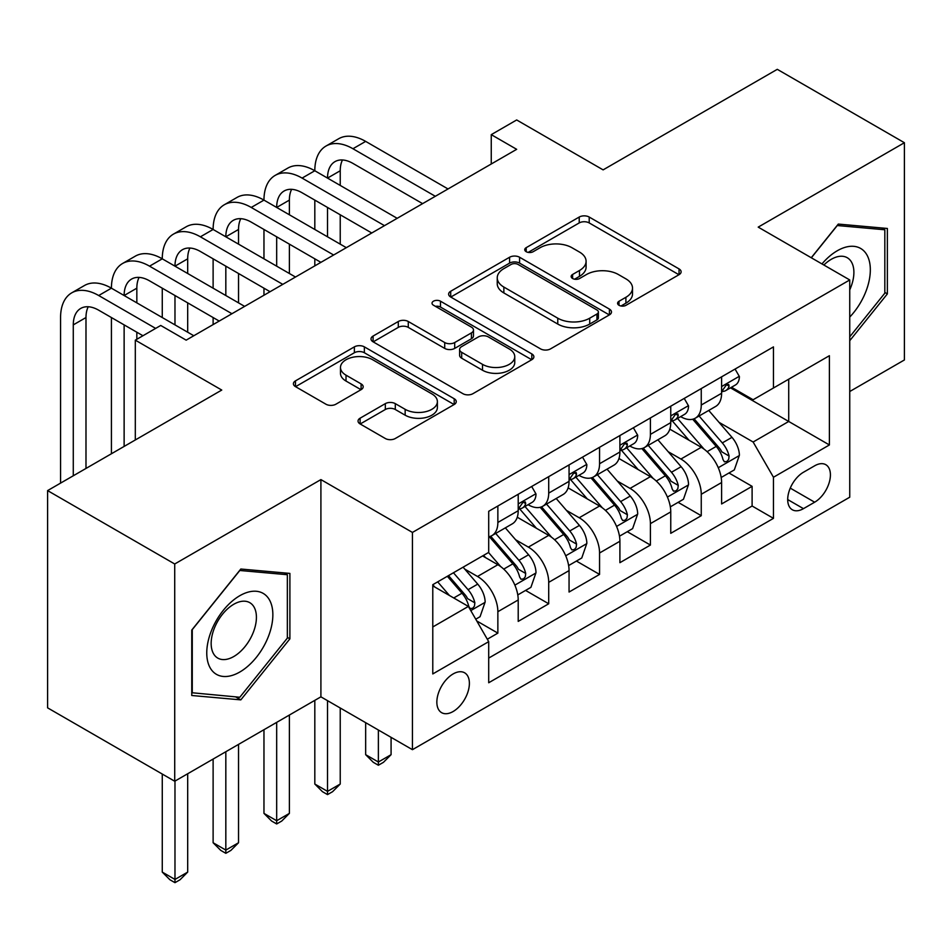 <?xml version="1.0" encoding="UTF-8"?>
<svg xmlns="http://www.w3.org/2000/svg" width="952" height="952" viewBox="0 0 952 952"><rect width="100%" height="100%" fill="white"/><g stroke="black" fill="none" stroke-linecap="round" stroke-linejoin="round"><path stroke-width="1.43" d="M619.026 305.295A4.939 2.856 0 0 0 626.011 305.295L679.05 274.676A7.057 4.07 0 0 0 681.108 271.796A7.057 4.07 0 0 0 679.05 268.916L589.205 217.044A7.057 4.07 0 0 0 579.221 217.044L526.194 247.663A4.939 2.856 0 0 0 524.742 249.686A4.939 2.856 0 0 0 526.194 251.697A4.939 2.856 0 0 0 533.179 251.697L540.046 247.734A22.586 13.042 0 0 1 571.985 247.734L579.471 252.054A22.586 13.042 0 0 1 586.087 261.276A22.586 13.042 0 0 1 579.471 270.499L572.604 274.462A4.939 2.856 0 0 0 571.164 276.485A4.939 2.856 0 0 0 572.604 278.496A4.939 2.856 0 0 0 579.601 278.496L586.456 274.533A22.586 13.042 0 0 1 618.407 274.533L625.892 278.853A22.586 13.042 0 0 1 632.509 288.075A22.586 13.042 0 0 1 625.892 297.298L619.026 301.26A4.939 2.856 0 0 0 617.586 303.283A4.939 2.856 0 0 0 619.026 305.295L619.026 301.26M453.116 711.513A23.015 13.28 120 0 0 468.146 691.235A23.015 13.28 120 0 0 464.624 672.802A23.015 13.28 120 0 0 453.116 673.945A23.015 13.28 120 0 0 438.087 694.222A23.015 13.28 120 0 0 441.609 712.655A23.015 13.28 120 0 0 453.116 711.513M360.118 418.178A7.057 4.07 0 0 0 358.047 421.07A7.057 4.07 0 0 0 360.118 423.949L385.322 438.503A7.057 4.07 0 0 0 395.294 438.503L454.199 404.493A7.057 4.07 0 0 0 456.258 401.613A7.057 4.07 0 0 0 454.199 398.733L364.354 346.861A7.057 4.07 0 0 0 354.37 346.861L295.477 380.871A7.057 4.07 0 0 0 293.406 383.751A7.057 4.07 0 0 0 295.477 386.631L325.929 404.207A7.057 4.07 0 0 0 335.901 404.207L361.105 389.654A7.057 4.07 0 0 0 363.176 386.774A7.057 4.07 0 0 0 361.105 383.894L346.016 375.171A18.885 10.9 0 0 1 340.483 367.472A18.885 10.9 0 0 1 352.133 357.393A18.885 10.9 0 0 1 372.72 359.761L431.863 393.902A18.885 10.9 0 0 1 437.385 401.613A18.885 10.9 0 0 1 425.734 411.68A18.885 10.9 0 0 1 405.159 409.324L395.294 403.636A7.057 4.07 0 0 0 385.322 403.636L360.118 418.178L360.118 423.949M849.743 391.522L904.4 359.963L904.4 142.717L777.284 69.329L603.116 169.873L516.674 119.964L491.256 134.649L516.674 149.321L186.164 340.15L160.733 325.465L135.315 340.15L135.315 439.955M174.716 563.989L174.716 781.235L320.907 696.84L320.907 479.594L174.716 563.989L47.6 490.601L221.756 390.058L135.315 340.15M320.907 479.594L412.442 532.43L849.743 279.959L849.743 497.206L412.442 749.676L412.442 532.43M904.4 142.717L758.208 227.123L849.743 279.959M540.546 348.884A7.057 4.07 0 0 0 550.53 348.884L609.423 314.874A7.057 4.07 0 0 0 611.481 311.994A7.057 4.07 0 0 0 609.423 309.114L519.578 257.242A7.057 4.07 0 0 0 509.594 257.242L450.701 291.252A7.057 4.07 0 0 0 448.63 294.132A7.057 4.07 0 0 0 450.701 297.012L540.546 348.884M435.457 306.365A4.939 2.856 0 0 1 440.467 307.056L440.467 301.189L531.811 353.918A7.057 4.07 0 0 1 533.87 356.81A7.057 4.07 0 0 1 531.811 359.689L472.918 393.688A7.057 4.07 0 0 1 462.934 393.688L373.089 341.816L373.089 336.056A7.057 4.07 0 0 0 371.018 338.936A7.057 4.07 0 0 0 373.089 341.816M373.089 336.056L398.293 321.502A7.057 4.07 0 0 1 408.277 321.502L444.715 342.541A7.057 4.07 0 0 0 454.699 342.541L471.418 332.891A7.057 4.07 0 0 0 473.477 330.011A7.057 4.07 0 0 0 471.418 327.119L433.481 305.223A4.939 2.856 0 0 1 432.029 303.212A4.939 2.856 0 0 1 435.088 300.57A4.939 2.856 0 0 1 440.467 301.189M174.716 781.235L47.6 707.848L47.6 490.601M487.317 639.22L497.86 633.128L476.762 620.954M464.755 569.106L477.523 576.472A28.762 16.612 60 0 1 497.86 611.696L518.209 599.962L518.209 621.394L548.709 603.77L525.575 590.418M515.603 539.748L528.372 547.114A28.762 16.612 60 0 1 548.709 582.35L569.058 570.605L569.058 592.037L599.558 574.413L576.424 561.061M566.452 510.391L579.221 517.757A28.762 16.612 60 0 1 599.558 552.993L619.907 541.248L619.907 562.68L650.406 545.056L627.273 531.704M617.301 481.034L630.069 488.4A28.762 16.612 60 0 1 650.406 523.636L670.755 511.89L670.755 533.322L701.255 515.698L701.255 494.278A28.762 16.612 -120 0 0 680.918 459.042L668.149 451.676M678.121 502.347L701.255 515.698M518.209 599.962A28.762 16.612 -120 0 0 497.86 564.726L482.604 555.92M569.058 570.605A28.762 16.612 -120 0 0 548.709 535.369L517.269 517.222M619.907 541.248A28.762 16.612 -120 0 0 599.558 506.012L568.118 487.864M670.755 511.89A28.762 16.612 -120 0 0 650.406 476.654L618.967 458.507M814.65 465.802L803.464 472.252A22.289 12.876 120 0 0 788.899 491.898A22.289 12.876 120 0 0 792.314 509.76A22.289 12.876 120 0 0 803.464 508.654L814.65 502.204A22.289 12.876 120 0 0 829.216 482.557A22.289 12.876 120 0 0 825.801 464.695A22.289 12.876 120 0 0 814.65 465.802M432.779 626.963L468.372 606.412L488.709 641.648L488.709 682.751L773.464 518.352L773.464 477.25L753.127 442.014L718.998 422.319M488.709 641.648L432.779 673.945L432.779 584.695L488.709 552.398L488.709 511.295L773.464 346.897L773.464 388L829.394 355.703L829.394 444.953L773.464 477.25M528.11 504.691L528.372 504.846A28.762 16.612 60 0 0 542.759 506.262L563.096 494.516A28.762 16.612 -120 0 0 569.058 481.355L569.058 464.909M578.959 475.334L579.221 475.488A28.762 16.612 60 0 0 593.608 476.904L613.945 465.159A28.762 16.612 -120 0 0 619.907 451.998L619.907 435.552M629.808 445.976L630.069 446.131A28.762 16.612 60 0 0 644.456 447.547L664.793 435.814A28.762 16.612 -120 0 0 670.755 422.64L670.755 406.195M488.709 658.082L752.104 506.012L752.104 486.341L721.604 503.965L721.604 482.533A28.762 16.612 -120 0 0 701.255 447.297L669.815 429.15M680.656 416.619L680.918 416.774A28.762 16.612 -120 0 0 695.305 418.19A28.762 16.612 -120 0 0 701.255 405.028L701.255 388.583M695.305 418.19L715.642 406.456A28.762 16.612 -120 0 0 721.604 393.283L721.604 376.837M497.86 506.012L497.86 522.458A28.762 16.612 60 0 1 491.91 535.619A28.762 16.612 60 0 1 488.709 536.785M491.91 535.619L512.247 523.874A28.762 16.612 -120 0 0 518.209 510.712L518.209 494.267M548.709 476.654L548.709 493.1A28.762 16.612 60 0 1 542.759 506.262M599.558 447.297L599.558 463.743A28.762 16.612 60 0 1 593.608 476.904M650.406 417.94L650.406 434.386A28.762 16.612 60 0 1 644.456 447.547M650.406 523.636L650.406 545.056M599.558 552.993L599.558 574.413M548.709 582.35L548.709 603.77M497.86 611.696L497.86 633.128M468.372 606.412L432.779 585.873M753.127 442.014L788.72 421.462L788.72 379.193L829.394 355.703M730.481 387.845L829.394 444.953M731.505 387.262L753.127 399.745L773.464 388M320.907 696.84L412.442 749.676M491.256 134.649L491.256 164.006M728.97 472.989L752.104 486.341M752.104 506.012L773.464 518.352M849.743 340.697L887.371 293.894L887.371 228.468L838.296 224.077L811.247 257.742M191.757 695.495L240.82 699.875L289.896 638.84L289.896 573.413L240.82 569.022L191.757 630.069L191.757 695.495M884.824 292.419L887.371 293.894M287.349 637.364L289.896 638.84M235.644 696.888L240.82 699.875M621.001 305.997L625.892 303.176A22.586 13.042 0 0 0 632.509 293.954L632.509 288.075M586.087 261.276L586.087 267.155A22.586 13.042 0 0 1 579.471 276.366L574.58 279.198M678.954 274.735L589.205 222.923A7.057 4.07 0 0 0 579.221 222.923L528.17 252.399M609.328 314.933L519.578 263.121A7.057 4.07 0 0 0 509.594 263.121L450.796 297.06M596.94 314.017A4.939 2.856 0 0 0 598.391 311.994A4.939 2.856 0 0 0 596.94 309.983L518.078 264.454A4.939 2.856 0 0 0 511.093 264.454L503.858 268.631A22.586 13.042 0 0 0 497.242 277.853A22.586 13.042 0 0 0 503.858 287.064L557.765 318.194A22.586 13.042 0 0 0 589.704 318.194L596.94 314.017L596.94 319.884A4.939 2.856 0 0 0 598.391 317.861L598.391 311.994M497.242 277.853L497.242 283.72A22.586 13.042 0 0 0 503.858 292.942L503.858 287.064M596.94 319.884L589.704 324.061A22.586 13.042 0 0 1 557.765 324.061L503.858 292.942M373.184 341.875L398.293 327.381L398.293 321.502M473.477 330.011L473.477 335.877A7.057 4.07 0 0 1 471.418 338.757L454.699 348.408A7.057 4.07 0 0 1 444.715 348.408L408.277 327.381A7.057 4.07 0 0 0 398.293 327.381M440.467 307.056L531.716 359.737M482.521 364.366A18.885 10.9 0 0 0 503.096 366.734A18.885 10.9 0 0 0 514.758 356.655A18.885 10.9 0 0 0 509.225 348.956L488.388 336.925A7.057 4.07 0 0 0 478.404 336.925L461.684 346.576A7.057 4.07 0 0 0 459.614 349.455A7.057 4.07 0 0 0 461.684 352.335L482.521 364.366L482.521 370.245A18.885 10.9 0 0 0 503.096 372.601A18.885 10.9 0 0 0 514.758 362.533L514.758 356.655M459.614 349.455L459.614 355.322A7.057 4.07 0 0 0 461.684 358.214L461.684 352.335M482.521 370.245L461.684 358.214M437.385 401.613L437.385 407.48A18.885 10.9 0 0 1 425.734 417.559A18.885 10.9 0 0 1 405.159 415.191L395.294 409.503A7.057 4.07 0 0 0 385.322 409.503L360.201 423.997M340.483 367.472L340.483 373.339A18.885 10.9 0 0 0 346.016 381.05L346.016 375.171M361.022 389.713L346.016 381.05M454.104 404.552L364.354 352.74A7.057 4.07 0 0 0 354.37 352.74L295.572 386.679M721.176 477.487L734.313 469.907L739.395 455.223A19.052 11.008 -120 0 0 731.969 437.337L708.74 410.431M704.087 449.165L677.526 418.416M688.974 440.205L673.564 422.367A45.66 26.358 -120 0 0 672.148 420.772M692.711 419.225L716.213 446.428A19.052 11.008 60 0 1 723.008 459.566L724.389 461.815L726.971 461.458L728.685 459.364L729.101 456.044A19.052 11.008 -120 0 0 722.306 442.906L699.077 416.012M694.091 418.785L719.343 448.023A9.71 5.605 60 0 1 721.794 451.819L729.101 456.044M735.075 369.067L739.395 376.552A19.052 11.008 60 0 1 735.444 384.977L725.793 390.558A19.052 11.008 -120 0 0 729.101 386.167L728.708 384.477L726.328 384.953L723.008 389.689A19.052 11.008 60 0 1 721.604 392.402M60.571 483.116L60.571 317.54A53.931 31.142 60 0 1 71.733 292.847L84.454 285.517A53.931 31.142 60 0 1 111.42 288.182A53.931 31.142 60 0 1 122.582 263.49L135.303 256.159A53.931 31.142 60 0 1 162.268 258.825A53.931 31.142 60 0 1 173.431 234.132L186.152 226.802A53.931 31.142 60 0 1 213.117 229.468A53.931 31.142 60 0 1 224.279 204.775L237 197.445A53.931 31.142 60 0 1 263.966 200.11A53.931 31.142 60 0 1 275.128 175.418L287.849 168.088A53.931 31.142 60 0 1 314.815 170.753A53.931 31.142 60 0 1 325.977 146.061L338.698 138.73A53.931 31.142 60 0 1 365.663 141.396L448.035 188.96M325.977 146.061A53.931 31.142 60 0 1 352.942 148.738L435.326 196.29M722.235 391.45L722.306 391.45A19.052 11.008 -120 0 0 725.793 390.558M422.605 203.633L352.942 163.411A35.95 20.754 -120 0 0 334.973 161.638A35.95 20.754 -120 0 0 327.524 178.095L340.233 170.753L340.233 185.438M342.482 159.972A35.95 20.754 -120 0 0 340.233 170.753M327.524 207.453L327.524 236.81M340.233 214.795L340.233 244.152M314.815 265.87L314.815 258.825M314.815 229.468L314.815 200.11M849.743 317.075A46.743 26.989 120 0 0 869.712 262.859A46.743 26.989 120 0 0 837.284 250.757A46.743 26.989 120 0 0 821.969 263.93M849.743 289.86A31.999 18.481 120 0 0 847.256 257.73A31.999 18.481 120 0 0 831.263 259.313A31.999 18.481 120 0 0 823.861 265.025M811.342 257.79L837.284 225.529L884.824 229.777L884.824 293.168L849.743 336.818M881.671 227.956L884.824 229.777M268.428 636.424A46.743 26.989 120 0 0 256.338 591.275A46.743 26.989 120 0 0 211.189 631.307A46.743 26.989 120 0 0 223.28 676.456A46.743 26.989 120 0 0 268.428 636.424M253.387 632.14A31.999 18.481 120 0 0 249.793 602.675A31.999 18.481 120 0 0 214.188 628.641A31.999 18.481 120 0 0 217.794 658.106A31.999 18.481 120 0 0 253.387 632.14M192.268 693.008L192.268 629.617L239.809 570.474L287.349 574.722L287.349 638.114L239.809 697.257L191.757 692.723M284.196 572.902L287.349 574.722M670.327 506.845L683.465 499.264L688.546 484.58A19.052 11.008 -120 0 0 681.12 466.694L657.891 439.788M653.239 478.523L626.678 447.773M638.126 469.562L622.715 451.724A45.66 26.358 -120 0 0 621.299 450.129M641.862 448.582L665.365 475.786A19.052 11.008 60 0 1 672.16 488.923L673.54 491.172L676.122 490.815L677.836 488.721L678.252 485.401A19.052 11.008 -120 0 0 671.457 472.263L648.229 445.369M643.243 448.142L668.494 477.38A9.71 5.605 60 0 1 670.946 481.177L678.252 485.401M378.372 730.017L378.372 762.016L391.082 754.674L391.082 737.348M391.082 754.674L383.454 762.314L378.372 765.241L373.291 762.314L365.663 754.674L365.663 722.675M365.663 754.674L378.372 762.016L378.372 765.241M619.478 536.202L632.616 528.622L637.697 513.937A19.052 11.008 -120 0 0 630.272 496.052L607.043 469.146M602.39 507.88L575.841 477.13M587.277 498.919L571.866 481.081A45.66 26.358 -120 0 0 570.45 479.487M591.013 477.94L614.516 505.143A19.052 11.008 60 0 1 621.311 518.281L622.691 520.53L625.274 520.173L626.987 518.078L627.404 514.758A19.052 11.008 -120 0 0 620.609 501.621L597.38 474.727M592.394 477.499L617.646 506.726A9.71 5.605 60 0 1 620.097 510.534L627.404 514.758M327.524 700.66L327.524 791.374L340.233 784.031L340.233 707.99M340.233 784.031L332.605 791.671L327.524 794.599L322.442 791.671L314.815 784.031L314.815 700.363M314.815 784.031L327.524 791.374L327.524 794.599M568.63 565.559L581.767 557.979L586.848 543.294A19.052 11.008 -120 0 0 579.423 525.409L556.194 498.503M551.541 537.237L524.992 506.488M536.428 528.277L521.018 510.439A45.66 26.358 -120 0 0 519.602 508.844M540.165 507.297L563.667 534.5A19.052 11.008 60 0 1 570.462 547.638L571.843 549.887L574.425 549.53L576.138 547.436L576.555 544.116A19.052 11.008 -120 0 0 569.76 530.978L546.531 504.084M541.545 506.857L566.797 536.083A9.71 5.605 60 0 1 569.248 539.891L576.555 544.116M276.675 722.378L276.675 820.731L289.384 813.389L289.384 715.035M289.384 813.389L281.756 821.029L276.675 823.956L271.594 821.029L263.966 813.389L263.966 729.72M263.966 813.389L276.675 820.731L276.675 823.956M517.781 594.917L530.918 587.336L536 572.652A19.052 11.008 -120 0 0 528.574 554.766L505.345 527.86M500.692 566.595L488.531 552.505M485.579 557.634L483.604 555.349M489.316 536.654L512.819 563.858A19.052 11.008 60 0 1 519.613 576.995L520.994 579.244L523.576 578.887L525.29 576.793L525.706 573.473A19.052 11.008 -120 0 0 518.911 560.335L495.683 533.441M490.697 536.214L515.948 565.44A9.71 5.605 60 0 1 518.4 569.248L525.706 573.473M225.826 751.735L225.826 850.088L238.535 842.746L238.535 744.393M238.535 842.746L230.908 850.386L225.826 853.313L220.745 850.386L213.117 842.746L213.117 759.077M213.117 842.746L225.826 850.088L225.826 853.313M684.226 398.424L688.546 405.909A19.052 11.008 60 0 1 684.595 414.334L674.944 419.915A19.052 11.008 -120 0 0 678.252 415.524L677.86 413.834L675.48 414.31L672.16 419.047A19.052 11.008 60 0 1 670.755 421.76M275.128 175.418A53.931 31.142 60 0 1 302.093 178.095L314.815 170.753L397.186 218.317M302.093 178.095L384.477 225.648M671.386 420.808L671.457 420.808A19.052 11.008 -120 0 0 674.944 419.915M371.756 232.99L302.093 192.768A35.95 20.754 -120 0 0 284.124 190.995A35.95 20.754 -120 0 0 276.675 207.453L289.384 200.11L289.384 214.795M291.633 189.329A35.95 20.754 -120 0 0 289.384 200.11M276.675 236.81L276.675 266.167M289.384 244.152L289.384 273.51M263.966 295.227L263.966 288.182M263.966 258.825L263.966 229.468M633.377 427.781L637.697 435.266A19.052 11.008 60 0 1 633.746 443.692L624.096 449.273A19.052 11.008 -120 0 0 627.404 444.882L627.011 443.192L624.631 443.668L621.311 448.404A19.052 11.008 60 0 1 619.907 451.117M224.279 204.775A53.931 31.142 60 0 1 251.245 207.453L263.966 200.11L346.338 247.675M251.245 207.453L333.628 255.005M620.537 450.165L620.609 450.165A19.052 11.008 -120 0 0 624.096 449.273M320.907 262.347L251.245 222.125A35.95 20.754 -120 0 0 233.276 220.352A35.95 20.754 -120 0 0 225.826 236.81L238.535 229.468L238.535 244.152M240.785 218.686A35.95 20.754 -120 0 0 238.535 229.468M225.826 266.167L225.826 295.525M238.535 273.51L238.535 302.867M213.117 324.584L213.117 317.54M213.117 288.182L213.117 258.825M582.529 457.138L586.848 464.624A19.052 11.008 60 0 1 582.898 473.049L573.247 478.63A19.052 11.008 -120 0 0 576.555 474.239L576.162 472.549L573.782 473.025L570.462 477.761A19.052 11.008 60 0 1 569.058 480.474M173.431 234.132A53.931 31.142 60 0 1 200.396 236.81L213.117 229.468L295.489 277.032M200.396 236.81L282.78 284.362M569.689 479.522L569.76 479.522A19.052 11.008 -120 0 0 573.247 478.63M270.059 291.705L200.396 251.483A35.95 20.754 -120 0 0 182.427 249.71A35.95 20.754 -120 0 0 174.978 266.167L187.687 258.825L187.687 273.51M189.936 248.044A35.95 20.754 -120 0 0 187.687 258.825M174.978 295.525L174.978 324.882M187.687 302.867L187.687 332.224M162.268 317.54L162.268 288.182M531.68 486.496L536 493.981A19.052 11.008 60 0 1 532.049 502.406L522.398 507.987A19.052 11.008 -120 0 0 525.706 503.596L525.314 501.906L522.934 502.382L519.613 507.118A19.052 11.008 60 0 1 518.209 509.832M122.582 263.49A53.931 31.142 60 0 1 149.547 266.167L162.268 258.825L244.64 306.389M149.547 266.167L231.931 313.72M518.84 508.88L518.911 508.88A19.052 11.008 -120 0 0 522.398 507.987M219.21 321.062L149.547 280.84A35.95 20.754 -120 0 0 131.578 279.067A35.95 20.754 -120 0 0 124.129 295.525L136.838 288.182L136.838 302.867M139.087 277.401A35.95 20.754 -120 0 0 136.838 288.182M124.129 324.882L124.129 446.417M136.838 332.224L136.838 339.269M111.42 453.759L111.42 317.54M475.75 619.193L480.07 616.694L485.151 602.009A19.052 11.008 -120 0 0 477.725 584.123L463.1 567.19M449.451 595.488L437.682 581.862M434.731 586.991L432.779 584.73M447.345 576.281L461.97 593.215A19.052 11.008 60 0 1 468.765 606.353L470.145 608.602L472.727 608.245L474.441 606.15L474.858 602.83A19.052 11.008 -120 0 0 468.063 589.693L453.438 572.759M448.523 575.603L465.1 594.798A9.71 5.605 60 0 1 467.551 598.606L474.858 602.83M174.978 781.092L174.978 879.446L187.687 872.103L187.687 773.75M187.687 872.103L180.059 879.743L174.978 882.671L169.896 879.743L162.268 872.103L162.268 774.047M162.268 872.103L174.978 879.446L174.978 882.671M71.733 292.847A53.931 31.142 60 0 1 98.699 295.525L111.42 288.182L193.791 335.747M98.699 295.525L155.652 328.404M142.943 335.747L98.699 310.197A35.95 20.754 -120 0 0 80.73 308.424A35.95 20.754 -120 0 0 73.28 324.882L73.28 475.774M88.239 306.758A35.95 20.754 -120 0 0 85.989 317.54L85.989 468.432M477.523 576.472L497.86 564.726M528.372 547.114L548.709 535.369M579.221 517.757L599.558 506.012M630.069 488.4L650.406 476.654M680.918 459.042L701.255 447.297M701.255 405.028L721.604 393.283M497.86 522.458L518.209 510.712M548.709 493.1L569.058 481.355M599.558 463.743L619.907 451.998M650.406 434.386L670.755 422.64M701.255 494.278L721.604 482.533M790.267 488.126L814.65 502.204M787.697 499.562L803.464 508.654M625.892 303.176L625.892 297.298M572.604 278.496L572.604 274.462M579.471 276.366L579.471 270.499M526.194 251.697L526.194 247.663M579.221 222.923L579.221 217.044M589.205 222.923L589.205 217.044M679.05 274.676L679.05 268.916M450.701 297.012L450.701 291.252M509.594 263.121L509.594 257.242M519.578 263.121L519.578 257.242M609.423 314.874L609.423 309.114M557.765 324.061L557.765 318.194M589.704 324.061L589.704 318.194M408.277 327.381L408.277 321.502M444.715 348.408L444.715 342.541M454.699 348.408L454.699 342.541M471.418 338.757L471.418 332.891M531.811 359.689L531.811 353.918M385.322 409.503L385.322 403.636M395.294 409.503L395.294 403.636M405.159 415.191L405.159 409.324M361.105 389.654L361.105 383.894M295.477 386.631L295.477 380.871M354.37 352.74L354.37 346.861M364.354 352.74L364.354 346.861M454.199 404.493L454.199 398.733M718.26 467.718L739.264 455.591M722.306 442.906L731.969 437.337M707.122 451.676L716.213 446.428M739.264 376.326L721.604 386.536M365.663 141.396L352.942 148.738M726.65 384.751L729.101 386.167M667.412 497.075L688.415 484.949M671.457 472.263L681.12 466.694M656.273 481.034L665.365 475.786M616.563 526.432L637.566 514.306M620.609 501.621L630.272 496.052M605.424 510.391L614.516 505.143M565.714 555.789L586.718 543.663M569.76 530.978L579.423 525.409M554.576 539.748L563.667 534.5M514.865 585.147L535.869 573.021M518.911 560.335L528.574 554.766M503.727 569.106L512.819 563.858M688.415 405.683L670.755 415.893M675.801 414.108L678.252 415.524M637.566 435.04L619.907 445.25M624.952 443.465L627.404 444.882M586.718 464.397L569.058 474.608M574.104 472.823L576.555 474.239M535.869 493.755L518.209 503.965M523.255 502.18L525.706 503.596M470.788 610.601L485.02 602.378M468.063 589.693L477.725 584.123M453.747 597.975L461.97 593.215M85.989 317.54L73.28 324.882"/></g></svg>
